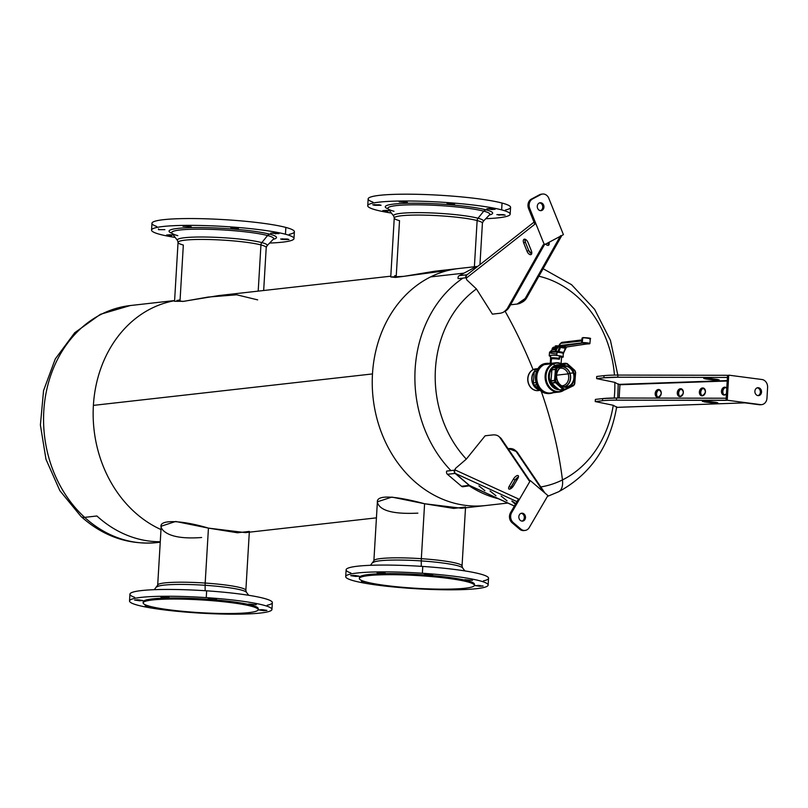 <?xml version="1.0" encoding="UTF-8"?>
<svg xmlns="http://www.w3.org/2000/svg" width="808" height="808" viewBox="0 0 808 808"><rect width="100%" height="100%" fill="white"/><g stroke="black" fill="none" stroke-linecap="round" stroke-linejoin="round"><path stroke-width="1.21" d="M550.622 357.823A7.04 0.899 4.9 0 1 559.166 358.298L559.348 356.156L560.116 355.914A7.04 0.899 -175.1 0 0 559.378 355.803A7.04 0.899 -175.1 0 0 556.783 355.49L557.065 352.217A7.04 0.899 -175.1 0 0 549.501 352.47A7.04 0.899 4.9 0 1 557.065 352.217L556.783 355.49A7.04 0.899 -175.1 0 0 550.834 355.318A7.04 0.899 4.9 0 1 556.783 355.49A7.04 0.899 4.9 0 1 559.378 355.803A7.04 0.899 4.9 0 1 560.075 355.914A7.04 0.899 4.9 0 1 560.116 355.914L559.348 356.156L559.166 358.298A7.04 0.899 -175.1 0 0 550.622 357.823L550.339 355.369A7.04 0.899 4.9 0 1 550.359 355.358A7.04 0.899 4.9 0 1 550.834 355.318A7.04 0.899 -175.1 0 0 550.359 355.358A7.04 0.899 -175.1 0 0 550.339 355.369A7.04 0.899 -175.1 0 0 549.218 355.752A7.04 0.899 -175.1 0 0 550.581 356.399A7.04 0.899 4.9 0 1 550.339 355.369L550.692 358.681L550.622 357.823L551.45 358.803L550.723 358.681A6.323 0.798 4.9 0 1 559.409 359.166A6.323 0.798 -175.1 0 0 550.692 358.681L550.692 358.681M550.793 355.793L550.42 358.298M559.166 358.298L558.914 359.227A5.414 0.687 -175.1 0 0 551.45 358.803A5.414 0.687 4.9 0 1 558.914 359.227L559.389 359.176M559.631 356.318L559.419 358.722M559.924 356.005L560.116 355.914A7.04 0.899 -175.1 0 0 560.075 355.914A7.04 0.899 4.9 0 1 561.59 357.368A7.04 0.899 -175.1 0 0 563.257 356.944A7.04 0.899 -175.1 0 0 560.116 355.914L559.651 356.217M557.065 352.217A7.04 0.899 4.9 0 1 563.54 353.662A7.04 0.899 -175.1 0 0 557.065 352.217L557.065 352.217M560.762 357.096A5.414 0.687 -175.1 0 0 559.793 356.126A5.414 0.687 4.9 0 1 561.641 356.803L560.994 364.398M556.651 351.702L562.752 352.722L556.651 351.702A6.828 0.869 -175.1 0 0 549.824 351.884A6.828 0.869 4.9 0 1 556.651 351.702L556.651 351.702M549.218 355.752L549.501 352.47A7.04 0.899 -175.1 0 0 555.975 353.914M564.469 389.9L562.368 391.143A1.444 0.768 -114.5 0 0 562.661 390.719A1.444 0.768 65.5 0 1 562.368 391.143A1.444 0.768 65.5 0 1 562.247 391.173A1.444 0.768 -114.5 0 0 562.368 391.143L559.085 392.052A14.716 12.312 83.6 0 0 562.247 391.173A14.716 12.312 -96.4 0 1 559.085 392.052A14.716 12.312 -96.4 0 1 545.531 380.73A14.716 12.312 -96.4 0 1 552.632 363.671A1.444 0.768 65.5 0 1 553.329 364.004A14.292 11.958 -96.4 0 1 561.297 363.812A14.292 11.958 83.6 0 0 553.329 364.004A1.444 0.768 -114.5 0 0 552.632 363.671A14.716 12.312 83.6 0 0 545.531 380.73A14.716 12.312 83.6 0 0 559.085 392.052L550.763 392.991A14.716 12.312 -96.4 0 1 537.209 381.669A14.716 12.312 -96.4 0 1 544.309 364.61L552.632 363.671A14.716 12.312 -96.4 0 1 555.793 362.802A14.716 12.312 83.6 0 0 552.632 363.671L544.309 364.61A14.716 12.312 -96.4 0 1 547.471 363.731L555.5 362.832L551.046 363.479L551.45 358.803L551.046 363.479L550.197 363.479L550.612 358.651M556.359 349.47L556.055 350.096A1.081 0.606 -145.4 0 1 556.359 349.47L555.359 350.359L556.055 350.096L556.611 351.682L555.359 350.359L556.288 349.521L555.712 349.965A4.909 0.626 -175.1 0 0 551.884 350.167A4.909 0.626 4.9 0 1 555.712 349.965L555.975 351.298L557.187 351.945L562.994 352.541M553.904 347.127L557.257 347.188L553.399 347.268L552.48 348.026A4.484 0.566 4.9 0 1 557.247 347.935A4.484 0.566 -175.1 0 0 552.48 348.026L552.187 348.581A4.697 0.596 4.9 0 1 556.934 348.379A4.697 0.596 -175.1 0 0 552.187 348.581L552.086 349.763A4.697 0.596 4.9 0 1 556.156 349.511A4.697 0.596 -175.1 0 0 552.086 349.763L549.501 352.47M555.712 349.965L556.288 349.521M558.156 351.834L563.913 352.429L562.661 352.844L563.701 352.46L558.156 351.834M565.489 348.248L563.59 352.743M550.743 363.883A14.716 12.312 83.6 0 0 544.309 364.61L543.996 364.297A15.079 12.615 -96.4 0 1 547.228 363.398A15.079 12.615 -96.4 0 1 549.995 363.449L547.228 363.398A15.079 12.615 83.6 0 0 543.996 364.297L544.309 364.61A14.716 12.312 83.6 0 0 537.744 383.537A14.716 12.312 83.6 0 0 553.924 392.112M562.661 390.719A14.292 11.958 83.6 0 0 564.065 389.941A14.292 11.958 -96.4 0 1 562.661 390.719L562.802 390.092L562.661 390.719A14.292 11.958 -96.4 0 1 546.945 382.386A14.292 11.958 -96.4 0 1 553.329 364.004A14.292 11.958 83.6 0 0 546.945 382.386A14.292 11.958 83.6 0 0 562.661 390.719M555.066 362.883L555.793 362.802A14.716 12.312 -96.4 0 1 561.469 363.741M585.366 344.178L587.749 343.915L585.366 344.178M563.701 352.46L557.884 351.43L559.54 347.026L557.884 351.43L556.965 351.531L556.055 350.096L560.298 343.956A2.525 1.343 99.5 0 1 561.227 343.269L581.699 340.966L581.72 342.905L561.005 345.39A2.889 1.535 -80.5 0 0 559.54 347.026L565.57 348.026L563.701 352.46L565.277 348.238A2.171 1.151 99.5 0 1 566.378 347.006A0.727 0.606 81.4 0 0 566.539 347.016A0.727 0.606 -98.6 0 1 566.378 347.006L586.901 343.925M560.893 343.329A1.081 0.606 34.6 0 0 560.298 343.956L556.055 350.096M558.873 351.652L560.459 347.43L558.873 351.652M553.298 392.708A15.079 12.615 -96.4 0 1 550.612 393.365A15.079 12.615 -96.4 0 1 536.714 381.77A15.079 12.615 -96.4 0 1 543.996 364.297L543.4 364.368A15.079 12.615 -96.4 0 1 546.642 363.469A15.079 12.615 -96.4 0 1 546.935 363.438A15.079 12.615 83.6 0 0 543.4 364.368L543.996 364.297A15.079 12.615 83.6 0 0 536.714 381.77A15.079 12.615 83.6 0 0 550.612 393.365A15.079 12.615 83.6 0 0 553.298 392.708M559.116 364.772A12.524 10.484 83.6 0 0 554.864 365.549L553.329 364.004L554.864 365.549A12.524 10.484 83.6 0 0 548.683 379.386A12.524 10.484 83.6 0 0 559.197 389.749A12.524 10.484 -96.4 0 1 548.683 379.386A12.524 10.484 -96.4 0 1 554.864 365.549A12.524 10.484 -96.4 0 1 559.116 364.772M566.691 346.965A0.727 0.606 -98.6 0 1 566.539 347.016L563.661 352.743M582.356 339.461L581.659 342.824A4.151 0.525 4.9 0 1 582.305 342.642A4.151 0.525 -175.1 0 0 581.659 342.824L581.821 340.936L581.72 342.905A4.08 0.515 4.9 0 1 582.366 342.723A4.08 0.515 -175.1 0 0 581.72 342.905L561.005 345.39A0.727 0.606 -98.6 0 0 561.56 346.208L566.378 347.006A2.171 1.151 -80.5 0 0 565.277 348.238L560.459 347.43A2.171 1.151 99.5 0 1 561.56 346.208L582.911 342.855L589.012 343.774L581.861 342.976A0.727 0.606 81.4 0 0 582.144 343.107L561.56 346.208A2.171 1.151 -80.5 0 0 560.459 347.43L559.54 347.026A2.889 1.535 99.5 0 1 561.005 345.39A0.727 0.606 81.4 0 0 561.56 346.208L566.378 347.006L586.972 343.915A0.727 0.606 81.4 0 0 587.123 343.915L566.539 347.016M582.366 342.723A4.08 0.515 4.9 0 1 587.992 343.046A4.08 0.515 4.9 0 1 589.173 343.865A4.08 0.515 4.9 0 1 587.78 343.915L587.78 343.915A4.08 0.515 -175.1 0 0 589.173 343.865A4.08 0.515 -175.1 0 0 587.992 343.046A4.08 0.515 -175.1 0 0 582.366 342.723M581.821 340.936L581.649 340.158L581.699 340.966L581.649 340.158L581.699 340.966L561.227 343.269A1.081 0.909 -96.4 0 1 562.227 342.35A1.081 0.909 83.6 0 0 561.227 343.269A2.525 1.343 -80.5 0 0 560.298 343.956A1.081 0.606 -145.4 0 1 560.308 343.491L555.823 349.884M550.319 393.395A15.079 12.615 -96.4 0 1 550.016 393.435A15.079 12.615 -96.4 0 1 536.128 381.841A15.079 12.615 -96.4 0 1 543.4 364.368A15.079 12.615 83.6 0 0 536.169 382.012A15.079 12.615 83.6 0 0 550.319 393.395M549.935 393.536A15.17 12.696 -96.4 0 1 549.834 393.546A15.17 12.696 -96.4 0 1 546.865 393.466L547.056 393.446A15.17 12.696 83.6 0 0 550.026 393.526A15.17 12.696 83.6 0 0 551.894 393.142A15.17 12.696 -96.4 0 1 547.056 393.446A15.17 12.696 -96.4 0 1 535.623 376.972A15.17 12.696 -96.4 0 1 548.531 363.327A15.17 12.696 83.6 0 0 546.632 363.378A15.17 12.696 83.6 0 0 535.603 378.104A15.17 12.696 83.6 0 0 547.056 393.446L546.865 393.466A15.17 12.696 -96.4 0 1 535.411 378.124A15.17 12.696 -96.4 0 1 546.43 363.398A15.17 12.696 -96.4 0 1 546.531 363.388M558.156 365.166A12.1 10.12 83.6 0 0 555.561 365.883A1.444 0.768 65.5 0 1 554.864 365.549A1.444 0.768 -114.5 0 0 555.561 365.883A12.1 10.12 83.6 0 0 549.47 378.427A12.1 10.12 83.6 0 0 558.358 389.123A12.1 10.12 -96.4 0 1 549.47 378.427A12.1 10.12 -96.4 0 1 555.561 365.883A12.1 10.12 -96.4 0 1 558.156 365.166L558.288 365.155M557.257 347.188L557.257 347.915L557.257 347.188M587.466 343.885L588.335 343.844M582.911 342.855L584.305 342.774L582.911 342.855M587.79 343.915L589.911 343.572A4.151 0.525 -175.1 0 0 586.972 342.814A4.151 0.525 -175.1 0 0 582.305 342.642L582.709 337.896A4.151 0.525 -175.1 0 0 582.043 338.118A4.151 0.525 4.9 0 1 582.709 337.896L582.305 342.642A4.151 0.525 4.9 0 1 586.972 342.814A4.151 0.525 4.9 0 1 589.911 343.572A4.151 0.525 4.9 0 1 589.83 343.663M557.096 365.711L555.561 365.883L557.096 365.711M582.709 337.896A4.151 0.525 4.9 0 1 587.376 338.067A4.151 0.525 4.9 0 1 590.315 338.825A4.151 0.525 -175.1 0 0 587.376 338.067A4.151 0.525 -175.1 0 0 582.709 337.896L582.709 337.896M561.53 363.711L565.368 363.246L561.53 363.711L565.145 363.297L556.763 367.347L553.147 367.761L556.54 367.529A13.362 11.181 83.6 0 0 555.52 369.175L551.813 369.882L555.429 369.478L554.54 380.376L550.935 380.78L551.925 369.579A13.362 11.181 -96.4 0 1 552.955 367.933L561.812 363.661L552.955 367.933A13.362 11.181 83.6 0 0 551.925 369.579L550.985 381.103A13.362 11.181 83.6 0 0 551.177 381.669A13.362 11.181 83.6 0 0 551.652 382.861L555.682 386.951A12.1 10.12 -96.4 0 1 554.763 386.133A12.1 10.12 83.6 0 0 555.682 386.951L559.661 390.032A13.362 11.181 83.6 0 0 561.116 390.264L564.933 389.83L573.529 385.648L564.933 389.83L561.116 390.264A13.362 11.181 -96.4 0 1 559.661 390.032L563.257 389.618A13.362 11.181 83.6 0 0 564.701 389.86L564.741 389.87M546.632 363.378L546.43 363.398A15.17 12.696 83.6 0 0 535.411 378.124A15.17 12.696 83.6 0 0 546.865 393.466L546.743 393.446M546.43 363.398C531.715 364.166 532.108 391.93 546.804 393.466L546.865 393.466A15.17 12.696 83.6 0 0 549.834 393.546L550.026 393.526M589.648 339.047A4.151 0.525 -175.1 0 0 590.315 338.825C591.527 338.269 589.082 337.855 582.972 337.582L589.87 338.542M567.004 363.519A13.362 11.181 83.6 0 0 565.428 363.257A13.362 11.181 -96.4 0 1 567.004 363.519L567.075 363.56A13.312 11.14 83.6 0 0 565.469 363.297L556.672 367.529A13.312 11.14 83.6 0 0 555.621 369.195L554.571 380.649A13.362 11.181 83.6 0 0 555.237 382.447L551.652 382.861A13.362 11.181 -96.4 0 1 551.177 381.669A13.362 11.181 -96.4 0 1 550.985 381.103L554.581 380.689L550.935 380.78L554.54 380.376L555.52 369.175A13.362 11.181 -96.4 0 1 556.54 367.529L565.418 363.257L565.923 363.933L557.379 368.064A12.645 10.575 83.6 0 0 556.52 369.428L555.591 380.305L554.692 380.669A13.312 11.14 83.6 0 0 555.349 382.416L563.004 389.486L559.389 389.89L554.763 386.133L551.803 383.113L555.419 382.699L551.652 382.861L555.237 382.447A13.362 11.181 -96.4 0 1 554.581 380.689L555.54 369.478L556.52 369.428L555.611 369.226A13.312 11.14 -96.4 0 1 556.651 367.559L557.379 368.064L556.843 367.387L565.226 363.348L565.731 363.964L565.438 363.297A13.312 11.14 -96.4 0 1 567.075 363.56L567.236 364.145A12.645 10.575 83.6 0 0 565.923 363.933L565.368 363.246L567.418 364.246L567.105 363.57M557.298 347.046L557.389 345.945L558.49 346.127L557.389 345.945L557.298 347.046M557.035 345.915L558.58 345.986L557.035 345.915L556.934 347.006L557.308 345.774L555.55 345.885L557.035 345.915M555.46 346.935L555.55 345.885L555.46 346.935M555.349 345.905L557.126 345.763L555.359 345.905L555.268 346.935L555.359 345.895M555.197 346.935L555.258 346.107L555.197 346.935M563.004 389.486L559.389 389.89L563.004 389.486L555.51 382.649L563.327 389.567A13.312 11.14 83.6 0 0 564.772 389.799L564.701 389.86A13.362 11.181 -96.4 0 1 563.257 389.618L563.004 389.486M574.912 370.589L567.065 363.529M575.619 372.468L574.942 370.599A13.312 11.14 -96.4 0 1 575.639 372.427A13.312 11.14 83.6 0 0 574.942 370.609L574.801 370.397M574.7 383.911A13.312 11.14 -96.4 0 1 573.731 385.477A13.312 11.14 83.6 0 0 574.7 383.911L573.518 385.689L565.024 389.759L565.246 389.052L573.731 384.901L573.518 385.689L573.731 384.901A12.645 10.575 83.6 0 0 574.528 383.598L575.437 372.478A12.645 10.575 83.6 0 0 574.862 370.973L574.932 370.569M575.65 372.468L574.751 383.699M555.258 346.107L555.157 347.359M565.024 389.759L573.7 385.537M555.349 382.416L555.369 382.457A13.312 11.14 -96.4 0 1 554.692 380.669L555.621 380.538A12.645 10.575 83.6 0 0 556.156 381.972L555.369 382.457L556.156 381.972L563.701 388.789L563.125 389.456L555.51 382.649L556.288 382.154L555.369 382.457M543.178 392.213A13.362 11.181 -96.4 0 1 541.845 391.951L542.572 391.87L541.845 391.951L534.118 384.972L536.633 384.689L534.118 384.972A13.362 11.181 -96.4 0 1 533.33 382.871L535.916 382.578L533.33 382.871L534.28 371.66L536.552 371.397L534.28 371.66A13.362 11.181 -96.4 0 1 535.401 369.872L537.421 369.64L535.401 369.872L538.128 368.539L535.401 369.872A13.362 11.181 83.6 0 0 534.28 371.66L533.33 382.871A13.362 11.181 83.6 0 0 534.118 384.972L541.845 391.951A13.362 11.181 83.6 0 0 543.178 392.213M554.662 380.406L555.621 380.538L554.662 380.406M563.327 389.567L563.883 388.89A12.645 10.575 83.6 0 0 565.055 389.082L564.802 389.81A13.312 11.14 -96.4 0 1 563.327 389.567M563.125 389.456L563.883 388.89L563.125 389.456M541.693 391.325L541.845 391.951M556.156 381.972A12.645 10.575 -96.4 0 1 555.621 380.538L556.52 369.428A12.645 10.575 -96.4 0 1 557.379 368.064L565.923 363.933A12.645 10.575 -96.4 0 1 567.236 364.145L574.862 370.973A12.645 10.575 -96.4 0 1 575.437 372.478L574.528 383.598A12.645 10.575 -96.4 0 1 573.731 384.901L565.055 389.082A12.645 10.575 -96.4 0 1 563.883 388.89L556.156 381.972M557.177 380.305A10.797 9.039 83.6 0 0 569.054 386.598A10.797 9.039 83.6 0 0 573.872 372.71A10.797 9.039 83.6 0 0 562.004 366.428A10.797 9.039 83.6 0 0 557.177 380.305L557.288 380.174A10.332 8.646 83.6 0 0 568.65 386.194A10.332 8.646 83.6 0 0 573.256 372.912L573.872 372.71A10.797 9.039 -96.4 0 1 569.054 386.598A10.797 9.039 -96.4 0 1 557.177 380.305A10.797 9.039 -96.4 0 1 562.004 366.428A10.797 9.039 -96.4 0 1 573.872 372.71L573.256 372.912A10.332 8.646 83.6 0 0 561.893 366.893A10.332 8.646 83.6 0 0 557.288 380.174L557.177 380.305M573.256 372.912A10.332 8.646 -96.4 0 1 566.428 386.81A10.332 8.646 -96.4 0 1 557.288 380.174A10.332 8.646 -96.4 0 1 564.115 366.276A10.332 8.646 -96.4 0 1 573.256 372.912L569.973 373.276L573.256 372.912M564.772 386.8A10.332 8.646 83.6 0 0 569.973 373.276A10.332 8.646 83.6 0 0 562.499 366.65A10.332 8.646 -96.4 0 1 569.973 373.276A10.332 8.646 -96.4 0 1 564.772 386.8M539.401 389.739A10.726 8.979 -96.4 0 1 532.452 382.366A10.726 8.979 -96.4 0 1 534.27 371.811A10.726 8.979 83.6 0 0 532.452 382.366A10.726 8.979 83.6 0 0 539.401 389.739M564.317 386.739A10.13 8.474 83.6 0 0 569.812 373.346A10.13 8.474 83.6 0 0 562.065 366.812A10.13 8.474 -96.4 0 1 569.812 373.346A10.13 8.474 -96.4 0 1 564.317 386.739M539.673 389.991A10.888 9.11 -96.4 0 1 532.23 382.285A10.888 9.11 -96.4 0 1 534.512 371.226A10.888 9.11 83.6 0 0 532.23 382.285A10.888 9.11 83.6 0 0 539.673 389.991M561.802 385.82A8.848 7.403 83.6 0 0 568.135 373.882L569.812 373.346L568.135 373.882A8.848 7.403 83.6 0 0 559.823 368.266A8.848 7.403 -96.4 0 1 560.308 368.196A8.848 7.403 -96.4 0 1 568.135 373.882A8.848 7.403 -96.4 0 1 562.287 385.78A8.848 7.403 -96.4 0 1 561.802 385.82M540.057 390.345L538.249 390.547A10.888 9.11 -96.4 0 1 528.25 382.325A10.888 9.11 -96.4 0 1 533.219 369.67L536.583 369.296L533.219 369.67A10.888 9.11 -96.4 0 1 535.805 368.902L537.845 368.67M556.641 375.175L568.135 373.882L556.641 375.175M537.401 368.892A10.888 9.11 83.6 0 0 533.219 369.67A10.888 9.11 83.6 0 0 528.523 383.285A10.888 9.11 83.6 0 0 539.875 390.183M538.997 390.466A10.938 9.151 -96.4 0 1 531.957 388.688L531.957 388.688A10.938 9.151 -96.4 0 1 527.755 378.538A10.938 9.151 -96.4 0 1 533.088 369.64A10.938 9.151 -96.4 0 1 536.552 368.822A10.938 9.151 83.6 0 0 533.088 369.64A10.938 9.151 83.6 0 0 527.755 378.538A10.938 9.151 83.6 0 0 531.957 388.688A10.938 9.151 83.6 0 0 538.997 390.466M84.658 517.373A119.271 99.798 83.6 0 0 156.984 542.582A119.271 99.798 -96.4 0 1 84.658 517.373A20.17 7.969 132.4 0 1 81.012 516.474A20.17 7.969 -47.6 0 0 84.658 517.373L96.899 515.989A119.271 99.798 83.6 0 0 160.267 541.734A119.271 99.798 -96.4 0 1 96.899 515.989L84.658 517.373A119.271 99.798 -96.4 0 1 46.622 390.254A119.271 99.798 -96.4 0 1 130.27 305.545A119.271 99.798 83.6 0 0 46.622 390.254A119.271 99.798 83.6 0 0 84.658 517.373M257.671 299.869L236.694 294.799L208.07 297.071L183.891 301.303L174.558 301.313L178.053 242.36A44.157 4.898 3.4 0 1 211.494 239.592A44.157 4.898 3.4 0 1 260.944 244.925A44.157 4.898 -176.6 0 0 211.494 239.592A44.157 4.898 -176.6 0 0 178.053 242.36A44.157 4.898 -176.6 0 0 183.335 245.036L180.073 299.97L178.497 300.111M174.589 300.717A119.271 99.798 83.6 0 0 93.395 405.384A119.271 99.798 83.6 0 0 160.994 529.563A119.271 99.798 -96.4 0 1 93.395 405.384A119.271 99.798 -96.4 0 1 174.589 300.717M376.437 517.847L245.42 532.624L208.444 528.119C179.053 519.261 152.924 518.948 163.246 530.543C169.731 536.613 182.527 538.936 201.626 537.512M477.73 266.387L458.944 268.498A119.271 99.798 83.6 0 0 430.614 276.902A119.271 99.798 83.6 0 0 372.478 373.932L93.395 405.384L372.478 373.932A119.271 99.798 83.6 0 0 485.659 505.535A119.271 99.798 -96.4 0 1 372.478 373.932A119.271 99.798 -96.4 0 1 430.614 276.902L463.964 273.144L430.614 276.902A119.271 99.798 -96.4 0 1 458.944 268.498L434.886 271.215L403.657 276.386L390.749 276.942L394.254 217.988A44.157 4.898 3.4 0 1 427.685 215.221A44.157 4.898 3.4 0 1 477.134 220.554L474.387 266.761L477.134 220.554A44.157 4.898 3.4 0 1 482.406 223.23A44.157 4.898 -176.6 0 0 477.134 220.554A44.157 4.898 -176.6 0 0 427.685 215.221A44.157 4.898 -176.6 0 0 394.254 217.988A44.157 4.898 -176.6 0 0 399.526 220.665L396.263 275.609L394.688 275.74M176.922 300.344L182.76 301.455L218.695 295.576L390.789 276.185M507.788 503.051L461.61 508.252L424.594 503.748C399.879 497.071 375.892 493.476 377.397 502.404C379.901 510.737 393.385 514.322 417.857 513.141M161.196 526.21L175.679 521.463L208.444 528.119L237.522 532.775L249.359 531.411L245.854 590.365A44.157 4.898 -176.6 0 0 205.181 583.053L208.444 528.119L205.181 583.053A44.157 4.898 -176.6 0 0 157.691 585.133A44.157 4.898 3.4 0 1 205.181 583.053A44.157 4.898 3.4 0 1 245.854 590.365L246.4 592.254A45.016 5 -176.6 0 0 205.111 585.285L205.181 583.053L205.111 585.285A45.016 5 -176.6 0 0 156.924 586.941A45.016 5 3.4 0 1 205.111 585.285A45.016 5 3.4 0 1 246.4 592.254L248.702 595.284M260.944 244.925L258.196 291.122L260.944 244.925A44.157 4.898 3.4 0 1 266.216 247.602A44.157 4.898 -176.6 0 0 260.944 244.925A3.616 3.151 104.9 0 1 261.832 242.602A3.616 3.151 -75.1 0 0 260.944 244.925M462.964 278.104A119.271 99.798 83.6 0 0 450.925 470.599A119.271 99.798 -96.4 0 1 462.964 278.104M469.448 486.002A119.271 99.798 83.6 0 0 498.374 498.738A119.271 99.798 -96.4 0 1 469.448 486.002M448.531 270.347L395.496 277.447L390.749 276.952M370.468 565.307L373.882 560.762L377.386 501.808L391.86 497.092L424.594 503.748L453.702 508.404L465.549 507.04L462.045 566.004A44.157 4.898 -176.6 0 0 421.332 558.682L424.594 503.748L421.332 558.682A44.157 4.898 -176.6 0 0 373.882 560.762L373.882 560.762A44.157 4.898 3.4 0 1 421.332 558.682A44.157 4.898 3.4 0 1 462.045 566.004L462.59 567.883A45.016 5 -176.6 0 0 421.261 560.914L421.332 558.682L421.261 560.914A45.016 5 -176.6 0 0 373.124 562.57A45.016 5 3.4 0 1 421.261 560.914A45.016 5 3.4 0 1 462.59 567.883L464.893 570.923M171.801 232.936L171.912 233.118A51.066 5.666 3.4 0 1 208.05 229.29A51.066 5.666 3.4 0 1 267.569 235.532A51.066 5.666 -176.6 0 0 208.05 229.29A51.066 5.666 -176.6 0 0 171.912 233.118L177.507 240.481A45.016 5 3.4 0 1 209.363 237.108A45.016 5 3.4 0 1 261.832 242.602A45.016 5 3.4 0 1 266.983 245.794A45.016 5 -176.6 0 0 261.832 242.602A45.016 5 -176.6 0 0 209.363 237.108A45.016 5 -176.6 0 0 177.507 240.481L178.053 242.36M540.805 486.951A107.07 89.597 83.6 0 0 562.449 479.932A20.17 10.565 63.6 0 1 558.57 491.769A20.17 10.565 -116.4 0 0 562.449 479.932A107.07 89.597 83.6 0 0 613.272 405.283L616.433 407.091L613.272 405.283A107.07 89.597 -96.4 0 1 562.449 479.932A107.07 89.597 -96.4 0 1 540.805 486.951M498.889 436.492L500.404 437.774A36.118 14.766 130.4 0 1 501.526 439.027L529.755 480.699L501.526 439.027L500.011 437.744A36.118 14.766 -49.6 0 0 498.889 436.492A36.118 14.766 -49.6 0 0 492.456 434.957L485.143 435.785L492.456 434.957A36.118 14.766 130.4 0 1 500.011 437.744L529.159 480.76L530.341 480.629L511.686 512.585L510.505 512.716L518.524 498.97L455.177 469.973A4.333 1.768 -49.6 0 0 454.722 469.892L455.661 468.266L466.317 459.116L485.143 435.785L466.317 459.116A107.07 89.597 -96.4 0 1 476.427 288.961L466.852 279.942L476.427 288.961A107.07 89.597 83.6 0 0 466.317 459.116L455.661 468.266L454.571 470.185L446.713 471.074A2.525 2.111 83.6 0 0 447.43 474.296L461.499 486.254A2.525 2.111 83.6 0 0 464.257 485.992M614.221 398.021A107.07 89.597 83.6 0 0 614.827 382.376L617.979 384.174L614.827 382.376A107.07 89.597 -96.4 0 1 614.221 398.021M614.454 375.094A107.07 89.597 83.6 0 0 538.875 276.225A107.07 89.597 -96.4 0 1 614.454 375.094M388.002 208.575L388.113 208.747A51.066 5.666 3.4 0 1 424.24 204.919A51.066 5.666 3.4 0 1 483.76 211.161A51.066 5.666 -176.6 0 0 424.24 204.919A51.066 5.666 -176.6 0 0 388.113 208.747L393.708 216.11A45.016 5 3.4 0 1 425.553 212.736A45.016 5 3.4 0 1 478.023 218.241A3.616 3.151 -75.1 0 0 477.134 220.554A3.616 3.151 104.9 0 1 478.023 218.241A45.016 5 3.4 0 1 483.174 221.422A45.016 5 -176.6 0 0 478.023 218.241A45.016 5 -176.6 0 0 425.553 212.736A45.016 5 -176.6 0 0 393.708 216.11L394.254 217.988M205.151 590.719L205.111 585.285L205.151 590.719M267.569 235.532L261.832 242.602L267.569 235.532A51.066 5.666 3.4 0 1 273.407 239.148A51.066 5.666 -176.6 0 0 267.569 235.532A3.616 3.151 104.9 0 1 270.064 234.259A3.616 3.151 -75.1 0 0 267.569 235.532M541.31 391.466A270.902 141.895 63.6 0 1 562.449 479.932A270.902 141.895 -116.4 0 0 541.31 391.466M476.427 288.961L492.375 314.14L476.427 288.961M505.121 311.262A270.902 141.895 63.6 0 1 533.088 369.64A270.902 141.895 -116.4 0 0 505.121 311.262M514.383 506.06L469.943 485.719A2.525 2.293 -65.4 0 1 469.458 485.416A2.525 2.293 114.6 0 0 469.943 485.719L462.964 486.729A2.525 2.111 -96.4 0 1 461.499 486.254L469.216 485.386A2.525 2.111 83.6 0 0 470.236 485.861A2.525 2.111 -96.4 0 1 469.216 485.386L455.146 473.427L447.43 474.296A2.525 2.111 -96.4 0 1 446.713 471.074L454.419 470.206A2.525 2.111 83.6 0 0 455.146 473.427A1.808 0.737 130.4 0 1 455.399 473.458L516.969 501.647L455.399 473.458A2.525 2.293 -65.4 0 1 455.177 469.973A2.525 2.293 114.6 0 0 455.399 473.458A1.808 0.737 -49.6 0 0 455.146 473.427A2.525 2.111 -96.4 0 1 454.419 470.206L454.722 469.892A4.333 1.768 130.4 0 1 455.177 469.973L518.524 498.97L510.505 512.716A7.222 6.05 83.6 0 0 512.131 522.796A7.222 6.05 -96.4 0 1 510.505 512.716L511.686 512.585A7.222 6.05 83.6 0 0 513.312 522.665L512.131 522.796L519.665 529.2L520.847 529.068A7.222 6.05 83.6 0 0 525.048 530.442A7.222 6.05 83.6 0 0 529.26 527.533A7.222 6.05 -96.4 0 1 520.847 529.068L513.312 522.665A7.222 6.05 -96.4 0 1 511.686 512.585L530.341 480.629L547.915 495.577L529.26 527.533L547.915 495.577L530.341 480.629L529.159 480.76L500.011 437.744L501.526 439.027L499.596 437.199M510.151 489.002L515.019 480.215L518.473 476.932A3.969 1.626 -49.6 0 0 515.019 480.215L513.514 478.942L509.272 486.204A3.969 1.626 -49.6 0 0 509.575 489.153A3.969 1.626 -49.6 0 0 513.595 485.709L517.837 478.447A3.969 1.626 -49.6 0 0 517.544 475.498A3.969 1.626 -49.6 0 0 513.514 478.942A3.969 1.626 130.4 0 1 518.251 475.67A3.969 1.626 130.4 0 1 517.837 478.447L513.595 485.709A3.969 1.626 130.4 0 1 508.858 488.981A3.969 1.626 130.4 0 1 509.272 486.204L510.777 487.476A3.969 1.626 -49.6 0 0 510.151 489.002M499.687 313.312L492.375 314.14L499.687 313.312A36.118 18.776 -118 0 0 503.374 312.191A36.118 18.776 -118 0 0 507.737 307.787A36.118 18.776 62 0 1 499.687 313.312M504.172 311.716L509.373 306.919L507.737 307.787L543.168 244.915L544.35 244.784L529.745 208.464L528.573 208.595L534.846 224.22L466.59 277.871A4.333 2.252 62 0 1 466.115 278.093L466.852 279.942L466.115 278.093A4.333 2.252 -118 0 0 466.59 277.871L534.846 224.22L528.573 208.595L529.745 208.464L544.35 244.784L543.168 244.915L507.737 307.787L509.373 306.919L544.804 244.046M528.048 242.552A3.969 2.071 -118 0 0 524.422 239.168A3.969 2.071 -118 0 0 523.725 243.036L527.038 251.298A3.969 2.071 -118 0 0 530.664 254.682A3.969 2.071 -118 0 0 531.361 250.803L528.048 242.552L531.361 250.803A3.969 2.071 62 0 1 531.068 254.56A3.969 2.071 62 0 1 527.038 251.298L528.674 250.429L525.351 242.168L525.028 239.229A3.969 2.071 -118 0 0 525.351 242.168L523.725 243.036A3.969 2.071 62 0 1 524.018 239.289A3.969 2.071 62 0 1 528.048 242.552M531.684 253.752L528.674 250.429A3.969 2.071 -118 0 0 531.684 253.752M514.969 450.157A36.118 14.766 -49.6 0 0 508.535 448.622L516.09 451.409A36.118 14.766 -49.6 0 0 514.969 450.157L516.474 451.44A36.118 14.766 130.4 0 1 517.595 452.692L544.925 493.031L517.595 452.692A36.118 14.766 -49.6 0 0 515.666 450.854L515.666 450.854M516.09 451.409L543.42 491.749L516.09 451.409L517.595 452.692L516.09 451.409M596.708 376.478L596.637 378.619L614.827 382.376L596.637 378.619L603.889 377.801L617.766 377.225L727.422 377.447L617.766 377.225A36.118 4.01 -176.6 0 0 603.889 377.801L596.637 378.619L596.708 376.478L604.02 375.649L596.708 376.478M761.722 404.616L760.54 404.747A7.222 6.05 -96.4 0 1 759.308 404.737L760.49 404.606A7.222 6.05 83.6 0 0 761.722 404.616A7.222 6.05 83.6 0 0 766.964 398.233L767.6 387.476A7.222 6.05 83.6 0 0 761.984 379.518A7.222 6.05 -96.4 0 1 767.6 387.476L766.964 398.233A7.222 6.05 -96.4 0 1 760.49 404.606L727.24 400.243L728.725 375.154L761.984 379.518L728.725 375.154L727.24 400.243L726.059 400.374L726.18 398.223L616.534 398.011L602.657 398.586L595.395 399.404L595.213 401.556L613.272 405.283L595.213 401.556L602.526 400.738A36.118 4.01 3.4 0 1 616.403 400.162L727.24 400.243L760.49 404.606L745.006 402.859L618.817 407.272A2.525 1.626 88 0 0 619.049 407.283A2.525 1.626 -92 0 1 618.817 407.272L745.006 402.859L759.308 404.737A7.222 6.05 83.6 0 0 761.126 404.646M617.898 375.074A36.118 4.01 -176.6 0 0 604.02 375.649L603.889 377.801L604.02 375.649A36.118 4.01 3.4 0 1 617.898 375.074L617.766 377.225L617.898 375.074L727.543 375.296L617.898 375.074M618.251 384.214L619.776 384.416L618.251 384.214M727.23 380.598L619.776 384.416L620.635 384.315L619.938 384.749L619.15 398.011L619.938 384.749L620.635 384.315L727.23 380.598M713.09 379.922C718.827 380.326 720.271 380.164 717.423 379.437L709.858 378.447C704.132 378.043 702.687 378.205 705.535 378.932L713.09 379.922L713.161 378.881L713.09 379.922L703.738 378.457L717.423 379.437L719.221 379.922L713.09 379.922M711.737 402.859L716.06 402.374L708.495 401.384L704.172 401.869L711.737 402.859L711.798 401.808L711.737 402.859L702.374 401.384L716.06 402.374L717.857 402.849L711.737 402.859M517.12 304.05L510.575 304.788L517.12 304.05A36.118 18.776 -118 0 0 520.807 302.919A36.118 18.776 -118 0 0 525.17 298.516L517.12 304.05M560.611 235.643L525.17 298.516L526.806 297.647L561.843 235.482L526.806 297.647A36.118 18.776 62 0 1 522.443 302.051L520.807 302.919M545.703 244.056L549.056 242.279A3.969 2.071 62 0 1 548.501 245.289A3.969 2.071 62 0 1 545.703 244.056M521.604 302.455L521.604 302.455A36.118 18.776 -118 0 0 526.806 297.647L525.17 298.516L560.207 236.35M563.418 234.643L548.824 198.324L563.418 234.643L544.35 244.784L563.418 234.643M549.127 244.481A3.969 2.071 62 0 1 547.339 243.188A3.969 2.071 -118 0 0 549.127 244.481M483.76 211.161L478.023 218.241L483.76 211.161A51.066 5.666 3.4 0 1 489.598 214.776A51.066 5.666 -176.6 0 0 483.76 211.161A3.616 3.151 104.9 0 1 486.254 209.898A3.616 3.151 -75.1 0 0 483.76 211.161M421.291 566.347L421.261 560.914L421.291 566.347M172.084 233.34A53.823 5.979 3.4 0 1 201.041 227.573A53.823 5.979 3.4 0 1 270.064 234.259A53.823 5.979 3.4 0 1 273.215 239.35A53.823 5.979 -176.6 0 0 270.064 234.259A53.823 5.979 -176.6 0 0 201.041 227.573A53.823 5.979 -176.6 0 0 172.084 233.34M171.912 233.118A51.066 5.666 -176.6 0 0 177.821 235.653M515.019 480.215L510.777 487.476L509.272 486.204L513.514 478.942L515.019 480.215M519.403 514.807A3.969 3.323 83.6 0 0 520.302 520.352A3.969 3.323 83.6 0 0 524.927 519.504A3.969 3.323 83.6 0 0 524.038 513.959A3.969 3.323 83.6 0 0 519.403 514.807A3.969 3.323 -96.4 0 1 521.726 513.201A3.969 3.323 -96.4 0 1 524.998 515.201A3.969 3.323 -96.4 0 1 524.927 519.504A3.969 3.323 -96.4 0 1 522.614 521.099A3.969 3.323 -96.4 0 1 519.332 519.11A3.969 3.323 -96.4 0 1 519.403 514.807M525.048 530.442L523.867 530.573A7.222 6.05 -96.4 0 1 519.665 529.2A7.222 6.05 83.6 0 0 524.453 530.472M523.756 519.635A3.969 3.323 -96.4 0 1 522.019 521.11A3.969 3.323 83.6 0 0 523.756 519.635L524.927 519.504L523.756 519.635A3.969 3.323 83.6 0 0 523.968 515.645A3.969 3.323 83.6 0 0 521.14 513.332A3.969 3.323 -96.4 0 1 523.968 515.645A3.969 3.323 -96.4 0 1 523.756 519.635M544.41 244.753L509.373 306.919A36.118 18.776 62 0 1 505.01 311.322L503.374 312.191M541.976 194.142A7.222 6.05 83.6 0 0 539.542 194.748L532.543 198.96L540.714 194.617A7.222 6.05 -96.4 0 1 548.824 198.324A7.222 6.05 83.6 0 0 542.562 194.041A7.222 6.05 83.6 0 0 540.714 194.617L532.543 198.96A7.222 6.05 83.6 0 0 529.745 208.464A7.222 6.05 -96.4 0 1 532.543 198.96L531.361 199.101A7.222 6.05 83.6 0 0 528.573 208.595A7.222 6.05 -96.4 0 1 531.361 199.101L539.542 194.748A7.222 6.05 -96.4 0 1 541.38 194.173L542.562 194.041M543.612 205.101A3.969 3.323 83.6 0 0 539.148 203.061A3.969 3.323 83.6 0 0 537.613 208.292A3.969 3.323 83.6 0 0 542.077 210.333A3.969 3.323 83.6 0 0 543.612 205.101L542.431 205.232A3.969 3.323 -96.4 0 1 540.461 210.646A3.969 3.323 83.6 0 0 542.431 205.232A3.969 3.323 83.6 0 0 539.582 202.879A3.969 3.323 -96.4 0 1 542.431 205.232L543.612 205.101A3.969 3.323 -96.4 0 1 541.057 210.646A3.969 3.323 -96.4 0 1 537.613 208.292A3.969 3.323 -96.4 0 1 540.168 202.747A3.969 3.323 -96.4 0 1 543.612 205.101M534.017 222.139L466.933 274.871A2.525 2.151 51.8 0 0 466.933 274.871A2.525 2.151 51.8 0 0 466.59 277.871A2.525 2.151 -128.2 0 1 467.206 274.69M467.085 274.76A1.808 0.939 62 0 1 466.943 274.791A2.525 2.111 83.6 0 0 465.852 277.78L458.136 278.649L465.852 277.78A2.525 2.111 -96.4 0 1 466.943 274.791A1.808 0.939 -118 0 0 467.135 274.74L466.933 274.871M528.674 250.429L527.038 251.298L523.725 243.036L525.351 242.168L528.674 250.429M469.458 485.416L514.423 506L469.458 485.416A1.808 0.737 -49.6 0 0 469.216 485.386A1.808 0.737 130.4 0 1 469.458 485.416L455.399 473.458L469.458 485.416M602.526 400.738L595.213 401.556L595.395 399.404L602.657 398.586L602.526 400.738L602.657 398.586A36.118 4.01 3.4 0 1 616.534 398.011L616.403 400.162A36.118 4.01 -176.6 0 0 602.526 400.738M727.543 375.296L727.422 377.447L727.543 375.296M726.18 398.223L727.422 377.447L726.059 400.374L616.403 400.162L616.534 398.011L726.18 398.223M757.975 395.607A3.969 3.323 83.6 0 0 761.54 392.102A3.969 3.323 83.6 0 0 758.449 387.719A3.969 3.323 83.6 0 0 754.884 391.234A3.969 3.323 83.6 0 0 757.975 395.607A3.969 3.323 -96.4 0 1 754.884 391.638A3.969 3.323 -96.4 0 1 757.763 387.719A3.969 3.323 -96.4 0 1 758.449 387.719A3.969 3.323 -96.4 0 1 761.54 391.698A3.969 3.323 -96.4 0 1 758.661 395.617A3.969 3.323 -96.4 0 1 757.975 395.607M757.268 387.86A3.969 3.323 -96.4 0 1 760.338 391.476A3.969 3.323 -96.4 0 1 758.055 395.617A3.969 3.323 83.6 0 0 760.338 391.476A3.969 3.323 83.6 0 0 757.268 387.86L758.449 387.719L757.268 387.86A3.969 3.323 83.6 0 0 757.187 387.85A3.969 3.323 -96.4 0 1 757.268 387.86M705.586 378.195L705.535 378.932L705.586 378.195M727.21 381.002L619.938 384.749L727.21 381.002M704.222 401.121L704.172 401.869L704.222 401.121M618.686 407.272A2.525 2.111 -96.4 0 1 618.271 407.343A2.525 2.111 83.6 0 0 618.403 407.333L619.049 407.283A2.525 1.626 -92 0 0 619.281 407.252M745.006 402.859L619.049 407.283M388.284 208.969A53.823 5.979 3.4 0 1 417.231 203.212A53.823 5.979 3.4 0 1 486.254 209.898A53.823 5.979 3.4 0 1 489.406 214.978A53.823 5.979 -176.6 0 0 486.254 209.898A53.823 5.979 -176.6 0 0 417.231 203.212A53.823 5.979 -176.6 0 0 388.284 208.969M388.113 208.747A51.066 5.666 -176.6 0 0 394.011 211.282M267.216 605.242A71.336 7.918 -176.6 0 0 206.656 590.82A71.336 7.918 -176.6 0 0 134.724 597.365M285.456 234.239A71.336 7.918 3.4 0 1 269.63 243.056A71.336 7.918 -176.6 0 0 293.981 238.562A71.336 7.918 -176.6 0 0 285.456 234.239A71.336 7.918 -176.6 0 0 205.575 225.614A71.336 7.918 -176.6 0 0 151.561 230.098A71.336 7.918 -176.6 0 0 160.075 234.411A71.336 7.918 3.4 0 1 188.981 225.361A71.336 7.918 3.4 0 1 285.456 234.239L285.86 227.432L285.456 234.239M175.205 237.441A71.336 7.918 3.4 0 1 160.075 234.411A71.336 7.918 -176.6 0 0 175.205 237.441M171.609 235.754L166.599 235.007L169.892 234.754L171.609 235.754L171.66 234.855L171.609 235.754M173.387 235.057L169.892 234.754L173.387 235.057M158.469 229.654L164.872 229.654L158.469 229.654L158.519 228.886L158.469 229.654M183.002 226.291L191.203 226.684L183.002 226.291M230.825 227.634L238.451 228.341L230.825 227.634M273.932 232.896L275.649 233.906L273.932 232.896L278.942 233.643L270.64 233.159L273.932 232.896M287.072 238.996L282.548 239.511L287.072 238.996L288.951 239.501L282.548 239.511L282.598 238.734L282.548 239.511L280.659 239.006L287.072 238.996M513.312 522.665L520.847 529.068L519.665 529.2L512.131 522.796L513.312 522.665M512.221 501.142L515.403 504.323L511.848 501.071L515.817 503.616L512.221 501.142M501.142 496.072L507.04 500.849L501.142 496.072M490.052 490.991L495.961 495.769L490.052 490.991M478.962 485.921L484.871 490.698L478.962 485.921M466.943 274.791L459.227 275.659L466.943 274.791M458.136 278.649A2.525 2.111 -96.4 0 1 459.227 275.659A2.525 2.111 83.6 0 0 458.136 278.649M475.811 267.408A2.525 2.111 83.6 0 0 474.488 267.549L459.227 275.659L474.488 267.549A2.525 2.111 -96.4 0 1 475.134 267.347L476.72 267.175M476.528 267.317L474.488 267.549L476.528 267.317M724.453 395.041A3.969 3.01 100.8 0 1 722.928 390.82A3.969 3.01 100.8 0 1 725.907 387.456A3.969 3.01 -79.2 0 0 722.928 390.82A3.969 3.01 -79.2 0 0 724.453 395.041M702.364 395.809A3.969 3.01 100.8 0 1 700.839 391.587A3.969 3.01 100.8 0 1 703.819 388.224A3.969 3.01 -79.2 0 0 700.839 391.587A3.969 3.01 -79.2 0 0 702.364 395.809M680.285 396.587A3.969 3.01 100.8 0 1 678.75 392.355A3.969 3.01 100.8 0 1 681.73 389.001A3.969 3.01 -79.2 0 0 678.75 392.355A3.969 3.01 -79.2 0 0 680.285 396.587M658.197 397.354A3.969 3.01 100.8 0 1 656.662 393.132A3.969 3.01 100.8 0 1 659.641 389.769A3.969 3.01 -79.2 0 0 656.662 393.132A3.969 3.01 -79.2 0 0 658.197 397.354M724.715 387.173C720.645 389.941 720.494 392.567 724.251 395.051L726.442 393.849A3.969 3.01 100.8 0 1 724.251 395.051A3.969 3.01 100.8 0 1 723.736 395.021A3.969 3.01 100.8 0 1 721.483 390.88A3.969 3.01 100.8 0 1 724.715 387.173L725.725 387.365L724.715 387.173A3.969 3.01 100.8 0 1 725.231 387.214A3.969 3.01 100.8 0 1 726.776 388.224L724.715 387.173M702.162 395.829C706.232 393.062 706.394 390.436 702.637 387.941C698.556 390.708 698.405 393.334 702.162 395.829A3.969 3.01 100.8 0 1 701.647 395.789A3.969 3.01 100.8 0 1 699.395 391.658A3.969 3.01 100.8 0 1 702.637 387.941L703.637 388.133L702.637 387.941A3.969 3.01 100.8 0 1 703.142 387.981A3.969 3.01 100.8 0 1 705.404 392.112A3.969 3.01 100.8 0 1 702.162 395.829M680.073 396.597C684.154 393.829 684.305 391.203 680.548 388.719C676.468 391.476 676.316 394.112 680.073 396.597A3.969 3.01 100.8 0 1 679.568 396.556A3.969 3.01 100.8 0 1 677.306 392.425A3.969 3.01 100.8 0 1 680.548 388.719L681.548 388.911L680.548 388.719A3.969 3.01 100.8 0 1 681.053 388.759A3.969 3.01 100.8 0 1 683.315 392.89A3.969 3.01 100.8 0 1 680.073 396.597M657.985 397.374C662.065 394.607 662.217 391.981 658.459 389.486C654.389 392.254 654.227 394.88 657.985 397.374A3.969 3.01 100.8 0 1 657.48 397.334A3.969 3.01 100.8 0 1 655.217 393.203A3.969 3.01 100.8 0 1 658.459 389.486L659.459 389.678L658.459 389.486A3.969 3.01 100.8 0 1 658.975 389.527A3.969 3.01 100.8 0 1 661.227 393.658A3.969 3.01 100.8 0 1 657.985 397.374M501.647 209.878A71.336 7.918 3.4 0 1 485.82 218.685A71.336 7.918 -176.6 0 0 510.171 214.191A71.336 7.918 -176.6 0 0 501.647 209.878A71.336 7.918 -176.6 0 0 421.766 201.253A71.336 7.918 -176.6 0 0 367.751 205.727A71.336 7.918 -176.6 0 0 376.276 210.05A71.336 7.918 3.4 0 1 405.172 200.99A71.336 7.918 3.4 0 1 501.647 209.878L502.051 203.061L501.647 209.878M391.395 213.07A71.336 7.918 3.4 0 1 376.276 210.05A71.336 7.918 -176.6 0 0 391.395 213.07M387.8 211.393L382.79 210.636L386.083 210.383L387.8 211.393L387.85 210.494L387.8 211.393M389.587 210.686L386.083 210.383L389.587 210.686M374.659 205.293L379.184 204.778L374.659 205.293L372.781 204.788L379.184 204.778L381.073 205.282L374.659 205.293L374.71 204.515L374.659 205.293M399.192 201.929L407.394 202.313L399.192 201.929M447.016 203.273L454.641 203.969L447.016 203.273M490.123 208.535L491.84 209.535L490.123 208.535L495.132 209.282L491.84 209.535L491.9 208.636L491.84 209.535L486.84 208.787L490.123 208.535M503.263 214.625L498.738 215.14L503.263 214.625L505.151 215.13L496.849 214.635L503.263 214.625M483.416 580.871A71.336 7.918 -176.6 0 0 422.776 566.438A71.336 7.918 -176.6 0 0 350.904 572.993M129.522 600.98L129.926 594.173A71.336 7.918 3.4 0 1 206.656 590.82L206.252 597.627L206.656 590.82A71.336 7.918 3.4 0 1 272.357 602.637L271.942 609.444A71.336 7.918 -176.6 0 0 206.252 597.627A71.336 7.918 -176.6 0 0 129.522 600.98A71.336 7.918 -176.6 0 0 195.223 612.797A71.336 7.918 -176.6 0 0 271.942 609.444M189.698 611.929L186.911 611.696L189.698 611.929M145.198 605.677L151.177 606.646L145.198 605.677M240.451 613.252L234.876 613.444L240.451 613.252M263.62 610.646L263.671 609.747L263.62 610.646L258.611 609.899L261.903 609.636L266.913 610.394L263.62 610.646L261.903 609.636L263.62 610.646M256.267 604.748L248.642 604.041L256.267 604.748M208.272 598.839L216.473 599.223L208.272 598.839M162.812 597.577L160.923 597.072L169.215 597.567L162.812 597.577L162.852 596.799L162.812 597.577L167.337 597.062L162.812 597.577M139.562 600.778L134.562 600.031L137.855 599.778L142.854 600.526L139.562 600.778L139.612 599.879L139.562 600.778L137.855 599.778L139.562 600.778M151.561 230.098L151.965 223.291A71.336 7.918 3.4 0 1 205.979 218.806A71.336 7.918 3.4 0 1 285.86 227.432A71.336 7.918 3.4 0 1 294.385 231.755L293.981 238.562M461.499 486.254L447.43 474.296L455.146 473.427L469.216 485.386L461.499 486.254M367.751 205.727L368.155 198.919A71.336 7.918 3.4 0 1 422.17 194.445A71.336 7.918 3.4 0 1 502.051 203.061A71.336 7.918 3.4 0 1 510.575 207.383L510.171 214.191M345.713 576.609L346.117 569.802A71.336 7.918 3.4 0 1 422.776 566.438L422.372 573.246L422.776 566.438A71.336 7.918 3.4 0 1 488.547 578.265L488.143 585.073A71.336 7.918 -176.6 0 0 422.372 573.246A71.336 7.918 -176.6 0 0 345.713 576.609A71.336 7.918 -176.6 0 0 411.484 588.436A71.336 7.918 -176.6 0 0 488.143 585.073M405.949 587.567L403.182 587.335L405.949 587.567M361.429 581.316L367.398 582.285L361.429 581.316M456.702 588.88L451.116 589.072L456.702 588.88M479.831 586.275L479.881 585.376L479.831 586.275L474.821 585.517L483.113 586.012L479.831 586.275L478.104 585.265L479.831 586.275M472.428 580.376L472.458 579.871L472.428 580.376L464.802 579.669L472.428 580.376M424.402 574.468L432.603 574.852L424.402 574.468M378.952 573.205L377.063 572.7L385.355 573.195L378.952 573.205L379.002 572.428L378.952 573.205L383.477 572.7L378.952 573.205M355.752 576.417L350.743 575.67L354.025 575.417L359.035 576.165L355.752 576.417L355.803 575.518L355.752 576.417L354.025 575.417L355.752 576.417M195.223 612.797A71.336 7.918 3.4 0 1 129.734 600.435A71.336 7.918 3.4 0 1 206.252 597.627A71.336 7.918 3.4 0 1 271.73 609.99A71.336 7.918 3.4 0 1 195.223 612.797M258.005 609.151A57.61 6.393 -176.6 0 0 205.181 599.082A57.61 6.393 -176.6 0 0 143.4 602.344M289.264 234.35A71.336 7.918 -176.6 0 0 285.86 227.432A71.336 7.918 -176.6 0 0 193.395 218.564A71.336 7.918 -176.6 0 0 156.742 226.482M505.454 209.989A71.336 7.918 -176.6 0 0 502.051 203.061A71.336 7.918 -176.6 0 0 409.585 194.193A71.336 7.918 -176.6 0 0 372.932 202.111M411.484 588.436A71.336 7.918 3.4 0 1 345.925 576.074A71.336 7.918 3.4 0 1 422.372 573.246A71.336 7.918 3.4 0 1 487.931 585.618A71.336 7.918 3.4 0 1 411.484 588.436M474.205 584.79A57.61 6.393 -176.6 0 0 421.321 574.71A57.61 6.393 -176.6 0 0 359.59 577.972M143.157 602.869L143.228 601.798A57.61 6.393 3.4 0 1 205.181 599.082L205.121 600.162L205.181 599.082A57.61 6.393 3.4 0 1 258.247 608.626L258.186 609.707A57.61 6.393 -176.6 0 0 205.121 600.162A57.61 6.393 -176.6 0 0 143.157 602.869A57.61 6.393 -176.6 0 0 196.223 612.413A57.61 6.393 -176.6 0 0 258.186 609.707M359.348 578.498L359.419 577.427A57.61 6.393 3.4 0 1 421.321 574.71L421.261 575.791L421.321 574.71A57.61 6.393 3.4 0 1 474.437 584.265L474.377 585.335A57.61 6.393 -176.6 0 0 421.261 575.791A57.61 6.393 -176.6 0 0 359.348 578.498A57.61 6.393 -176.6 0 0 412.474 588.052A57.61 6.393 -176.6 0 0 474.377 585.335M205.121 600.162A57.61 6.393 3.4 0 1 258.015 610.151A57.61 6.393 3.4 0 1 196.223 612.413A57.61 6.393 3.4 0 1 143.329 602.425A57.61 6.393 3.4 0 1 205.121 600.162M421.261 575.791A57.61 6.393 3.4 0 1 474.205 585.77A57.61 6.393 3.4 0 1 412.474 588.052A57.61 6.393 3.4 0 1 359.52 578.063A57.61 6.393 3.4 0 1 421.261 575.791M559.894 356.005L559.51 359.045M563.125 352.803L563.257 356.944M555.793 362.802L561.54 363.711M553.874 392.466L550.016 393.435M547.228 363.398L546.642 363.469M581.901 339.936L562.014 342.339L560.308 343.491M588.739 343.814L587.123 343.915M582.972 337.582L582.043 338.118L581.871 340.118M589.911 343.572L590.315 338.825M549.834 393.546L546.804 393.466M565.368 363.246L561.712 363.661M564.954 389.83L561.207 390.264M567.287 363.661L574.771 370.347M160.237 542.219L156.984 542.582C128.694 545.178 103.373 536.482 81.012 516.474L59.873 490.688L45.985 459.328L40.4 425.028L43.551 390.618L55.267 358.964L74.72 332.724L100.455 314.292L130.27 305.545L174.599 300.546M161.196 526.18L157.691 585.133L154.278 589.678M263.671 290.506L266.216 247.602L266.983 245.794L273.538 238.986M479.952 264.64L482.406 223.23L483.174 221.422L489.729 214.615M616.696 406.778C609.939 446.117 590.557 474.447 558.57 491.769L547.42 496.425M543.107 268.721L571.569 284.709L594.638 309.373L610.464 340.41L617.817 375.074M617.746 398.011L618.241 383.83M616.575 407.535L618.403 407.333"/></g></svg>

